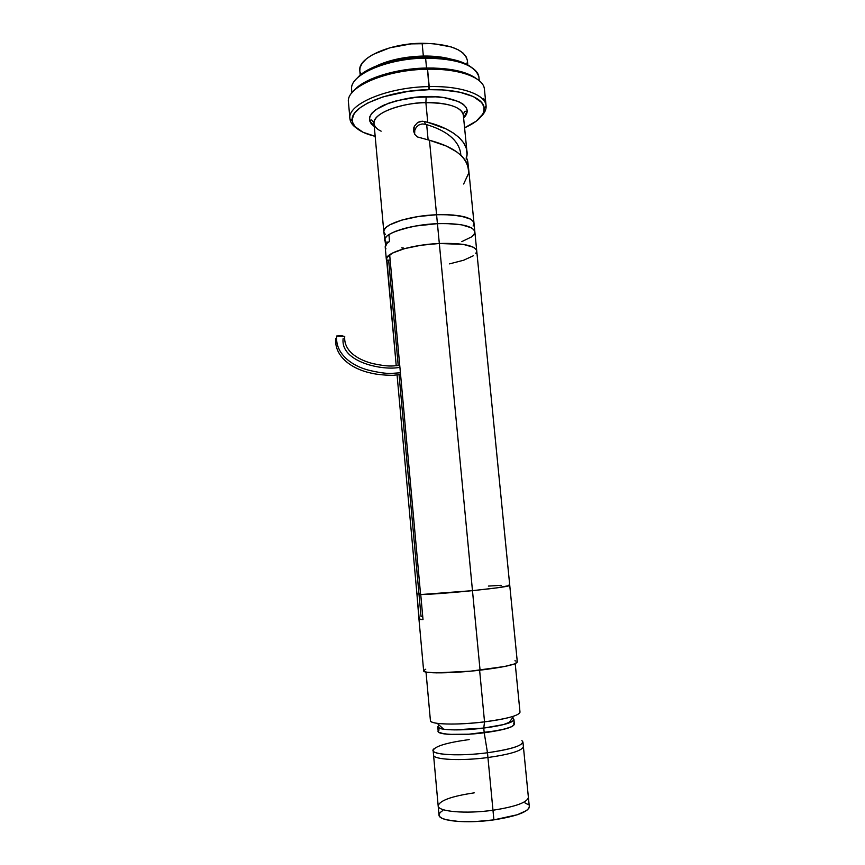 <?xml version="1.0" encoding="UTF-8"?>
<svg xmlns="http://www.w3.org/2000/svg" width="865" height="865" viewBox="0 0 865 865"><rect width="100%" height="100%" fill="white"/><g stroke="black" fill="none" stroke-linecap="round" stroke-linejoin="round"><path stroke-width="1.3" d="M426.672 124.625L428.132 139.892L426.672 124.625M460.818 155.149L460.548 152.337M471.101 67.102C461.802 60.291 446.448 56.906 425.039 56.949L425.602 58.15C457.131 58.647 474.874 64.843 478.832 76.725M423.05 56.993L402.679 58.928M479.264 80.705L478.95 77.591C478.453 66.454 455.52 57.501 425.602 58.15L426.542 68.011L425.602 58.15C386.579 58.366 348.919 75.255 351.644 89.625L351.925 92.825M358.424 76.812L368.166 69.784L382.384 63.783L393.726 60.658L412.356 57.674L431.246 56.971L443.053 57.825L458.32 60.928L469.446 65.913M351.601 88.749C350.293 74.541 387.477 58.377 425.602 58.15L425.039 56.949C396.484 57.22 366.576 66.756 357.386 77.926M421.341 57.025L421.341 56.106L421.341 57.025M467.814 64.907L467.37 60.496C464.678 49.575 449.595 43.834 422.131 43.261L423.353 56.052C433.635 55.922 442.653 56.895 450.427 58.971M376.156 66.043C389.272 59.901 405.004 56.571 423.353 56.052L422.131 43.261C389.293 43.347 357.494 57.977 359.797 70.671L360.208 75.147M359.808 70.789L360.067 67.556L362.251 63.123L366.49 58.744L372.664 54.614L389.866 47.802L411.113 43.888L432.77 43.574L451.13 46.905L458.104 49.738L463.24 53.198L466.365 57.122L467.37 60.539M467.414 61.339L466.895 64.41M361.008 74.487L359.991 71.882M468.268 166.696C467.976 161.074 467.241 158.176 466.062 158.025L467.5 160.295L468.268 166.696M513.55 723.14C516.318 726.384 506.544 729.595 484.216 732.785L487.482 752.766C513.907 748.841 525.369 744.776 521.887 740.559M529.293 806.58L528.839 808.332L526.666 810.473L517.357 814.744L493.893 819.869L492.974 810.235L493.893 819.869C516.6 816.268 528.407 811.846 529.304 806.591L528.385 797.314C527.477 802.385 515.67 806.688 492.974 810.235L487.936 757.535C460.926 761.146 433.041 759.686 433.549 755.048C433.041 759.686 460.926 761.146 487.936 757.535L492.974 810.235C465.857 814.127 437.755 811.64 438.166 805.845C437.755 811.64 465.857 814.127 492.974 810.235C515.67 806.688 527.477 802.385 528.385 797.314L522.936 741.965C521.919 745.944 510.101 749.544 487.482 752.766L487.936 757.535C510.566 754.28 522.384 750.625 523.39 746.549C522.384 750.625 510.566 754.28 487.936 757.535L487.482 752.766C460.472 756.345 432.608 754.983 433.138 750.452C434.695 746.279 446.718 742.657 469.198 739.575M433.873 748.874C427.083 754.41 456.85 756.853 487.482 752.766L484.216 732.785C503.408 730.136 513.464 727.27 514.383 724.189L512.004 726.546L508.674 727.898L498.24 730.547L468.873 734.212L454.763 734.601L444.188 733.898L438.75 732.244L438.198 731.152L439.106 729.941L438.198 731.152L438.75 732.244L440.761 733.174L448.913 734.374L468.873 734.212L484.216 732.785C458.396 736.137 433.181 734.515 438.793 730.211M524.99 802.893L527.942 804.482M493.893 819.869L475.609 821.555L458.764 821.49L446.156 819.728L442.069 818.29L439.669 816.582L439.009 815.079C438.62 821.134 466.754 823.804 493.893 819.869M439.02 814.657L440.09 812.603L442.815 810.505M439.009 815.122L438.166 805.845C439.636 800.536 451.649 796.211 474.215 792.859M508.652 723.086L513.875 716.101C507.15 718.328 497.364 720.242 484.541 721.864L483.762 728.06C494.607 726.676 502.9 725.021 508.652 723.086C514.113 721.129 515.335 719.496 512.307 718.21L513.94 719.615C513.01 722.621 502.954 725.443 483.762 728.06L484.541 721.864C507.117 718.804 518.935 715.582 520.006 712.187L515.216 663.65M479.61 670.224L484.541 721.864L479.61 670.224M430.424 720.653C429.851 724.513 457.585 725.292 484.541 721.864C464.462 724.167 448.697 724.654 437.247 723.345C432.824 722.718 430.554 721.821 430.424 720.642L426.013 672.073M437.247 723.345L443.68 729.227C453.444 730.406 466.808 730.017 483.762 728.06L503.571 724.567L513.475 720.642L503.571 724.567L483.762 728.06L484.216 732.785L483.762 728.06C460.915 730.99 437.322 730.233 437.776 726.816L439.15 725.086M513.918 719.485L512.307 718.21L513.918 719.485M438.328 727.649L443.767 729.238L454.33 729.898L483.762 728.06L454.33 729.898L443.767 729.238L438.328 727.649M513.94 719.615L514.383 724.189L512.004 726.546L504.025 729.249L484.216 732.785C461.359 735.726 437.744 734.904 438.187 731.39L437.776 726.827M418.941 618.94L423.645 670.851C422.92 673.727 451.822 673.489 480.064 670.18L472.474 590.654C448.838 593.001 431.603 594.298 420.736 594.569L423.017 619.632L418.941 618.94L416.941 594.071L418.974 593.931L421.017 616.323L418.974 593.931L416.941 594.071L419.168 618.637C418.379 619.178 419.655 619.502 423.017 619.632L420.736 594.569L472.474 590.654L496.91 587.865L509.755 585.475C508.415 586.47 495.98 588.189 472.474 590.654L480.064 670.18C503.69 667.261 516.113 664.536 517.313 661.995L514.416 663.974L504.587 666.493L470.56 671.164L436.501 672.862L426.618 672.192L423.645 670.829M514.935 660.784L516.005 661.065M423.677 670.624L425.753 669.196M422.769 616.983L421.06 616.28L422.693 616.107L421.06 616.28L422.769 616.983M418.974 593.931L420.531 593.768L418.974 593.931L420.531 593.768L418.974 593.931L399.046 374.653L418.974 593.931L416.941 594.071L397.067 374.923L416.941 594.071L418.974 593.931M509.734 585.432L508.523 585.216L509.734 585.432M501.17 585.313L488.39 586.081L501.17 585.313M472.474 590.654C495.98 588.189 508.415 586.47 509.755 585.475L496.91 587.865L472.474 590.654L439.323 243.487L472.474 590.654L420.595 594.569C431.397 594.32 448.686 593.012 472.474 590.654M390.147 260.03L388.634 260.106L398.224 365.592L388.634 260.106L386.698 260.635L396.235 365.819L386.698 257.77L392.45 253.067L404.485 248.644L421.017 245.249L439.323 243.487L437.43 223.657L446.264 223.527L461.488 224.803L471.49 227.852L474.042 229.895L474.853 231.809L474.042 229.895L471.49 227.852L461.488 224.803L446.264 223.527L437.43 223.657C460.396 223.181 472.874 225.895 474.853 231.798C472.874 225.895 460.396 223.181 437.43 223.657L439.323 243.487C462.321 242.903 474.788 245.39 476.745 250.926C474.788 245.39 462.321 242.903 439.323 243.487C416.173 244.979 399.619 248.72 389.661 254.721L420.595 594.569L389.661 254.721M386.698 260.635L386.341 259.468C384.817 253.002 411.913 244.546 439.323 243.487L463.402 244.417L473.393 247.239L475.945 249.142L476.745 250.937M476.756 251.261L475.826 253.521M473.231 255.824L463.629 260.235L449.508 263.879M517.313 661.995L468.581 168.329L465.694 160.814L461.824 156.1L456.504 151.732L446.21 146.012L429.462 140.238L436.576 214.747L429.462 140.238L417.308 136.908L414.843 134.464L413.611 131.231L414.367 126.16L417.709 122.452L422.531 121.219L427.753 122.333L425.883 102.675C398.743 103.032 372.22 114.061 374.004 123.468L383.822 231.701C382.243 224.651 409.232 215.666 436.576 214.747L437.43 223.657L436.576 214.747L445.41 214.639L453.541 215.061L466.397 217.375L470.625 219.148L473.198 221.245L474.009 223.213L473.198 221.245L470.625 219.148L460.623 215.99L445.41 214.639L436.576 214.747C459.531 214.325 472.009 217.147 474.009 223.202C472.009 217.147 459.531 214.325 436.576 214.747C409.232 215.666 382.243 224.651 383.822 231.723L385.628 245.184L385.358 242.178L388.666 242.027L385.358 242.178L384.947 238.524L386.958 236.048L390.666 233.561L395.965 231.15L410.507 226.998L419.157 225.43L437.43 223.657L415.568 226.014L402.593 228.955L392.537 232.609L388.926 234.588L389.542 241.443L387.012 243.379L385.217 247.109M401.695 247.887L403.739 248.114M471.382 236.978L461.824 241.616L471.382 236.978L473.955 234.545L474.863 232.155M385.217 247.152L385.963 248.882M384.601 240.329C383.044 233.442 410.064 224.619 437.43 223.657C415.492 224.987 399.316 228.63 388.926 234.588L389.542 241.443C386.525 243.389 385.076 245.26 385.217 247.066L386.331 259.446M389.466 241.497L389.261 238.308L389.455 241.497M436.576 214.747L418.325 216.52L401.847 220.078L389.866 224.792L386.158 227.344L384.168 229.885L383.822 231.788L384.168 229.885L386.158 227.344L389.866 224.792L401.847 220.078L418.325 216.52L436.576 214.747M383.919 232.307L385.401 234.523L383.919 232.307M343.167 338.388C339.913 362.446 383.8 370.999 399.911 367.268M335.728 338.485L336.626 337.923M336.712 336.063L341.08 335.534L344.713 336.561L336.777 335.966M463.618 117.954L466.786 111.953C465.229 110.45 464.083 111.477 463.326 115.023C461.867 104.989 438.393 102.038 425.883 102.675L426.186 96.685C443.323 94.945 478.388 103.086 463.629 118.018L466.278 114.537L467.197 110.98L466.246 107.552L463.413 104.384L458.753 101.616L444.686 97.756L435.809 96.848L416.206 97.291L396.949 100.654L388.482 103.259L375.615 109.758L371.701 113.358L369.647 117.002L369.506 120.538L371.215 123.836L374.275 126.506C365.679 119.543 369.063 112.331 384.428 104.87C400.365 99.205 414.281 96.48 426.186 96.685L425.883 102.675C411.772 101.875 373.388 110.266 374.004 123.468C374.48 126.625 376.859 129.199 381.151 131.188M348.422 101.551C346.573 86.76 386.471 69.557 427.559 69.243L429.072 89.668L408.604 91.279L383.163 96.815L367.874 102.935L360.294 107.606L355.137 112.504L353.515 114.98L352.217 119.846L352.52 122.192L355.007 126.614L363.03 132.258L375.172 136.324C361.127 132.951 353.493 127.782 352.26 120.786C349.211 106.882 388.417 90.122 429.072 89.668L429.224 86.597C387.174 87.041 346.692 104.481 349.936 118.883C350.368 122.365 352.617 125.49 356.683 128.258C352.531 125.425 350.271 122.235 349.914 118.656C347.07 104.287 387.423 87.051 429.224 86.597L427.559 69.243C385.812 69.557 345.568 87.268 348.454 102.167L349.914 118.656M484.465 100.081L483.73 98.437M474.55 77.309L462.678 72.109L452.19 69.708L433.657 68.021L426.996 68.011L427.559 69.243L426.996 68.011C396.138 68.357 363.862 78.564 354.261 90.328M413.513 129.48L414.367 126.16L417.709 122.452L420.844 121.316L424.207 121.457L425.537 124.279L422.109 123.944L418.844 124.982L416.26 127.252L414.768 130.323L413.794 127.717L414.768 130.323L414.627 134.107M463.651 184.018L468.506 173.508C469.122 158.457 456.104 147.364 429.462 140.238L417.308 136.908L414.843 134.464L413.611 131.231M474.02 223.57L473.112 226.024M476.496 78.693C466.678 71.492 450.178 67.935 426.996 68.011L406.572 69.6L387.109 73.525L370.544 79.342L361.884 83.981L355.526 88.976M486.087 105.79C486.379 109.336 484.768 112.883 481.243 116.407C484.681 112.958 486.314 109.487 486.108 106.017C485.946 94.761 461.488 85.765 429.224 86.597C461.261 85.765 485.643 94.631 486.087 105.79L484.432 89.322C483.946 77.764 459.553 68.497 427.559 69.243C458.937 68.519 483.124 77.418 484.357 88.706M429.072 89.668C460.267 88.835 483.978 97.475 484.184 108.32C484.238 115.391 477.707 121.889 464.592 127.815L476.204 121.197L482.778 114.115L483.805 111.715L483.978 106.957L481.589 102.448L473.263 96.545L459.769 92.209L442.22 89.906L429.072 89.668M466.949 151.732L463.326 115.023C461.142 106.946 448.665 102.838 425.883 102.675L427.753 122.333L445.789 128.799L453.303 133.015L459.369 137.762L463.759 142.952L466.332 148.477L467.014 154.175L466.43 158.057C470.971 143.168 453.163 128.658 427.753 122.333L424.207 121.457L425.537 124.279C446.297 130.41 457.974 139.784 460.548 152.424M433.138 750.452L438.166 805.845M335.696 338.41C334.128 357.202 353.017 369.204 370.177 372.88C379.357 375.356 393.856 375.486 394.235 375.194L400.571 374.502M400.409 372.783L391.121 373.421C385.931 373.615 378.416 372.523 368.577 370.166C351.72 365.895 335.036 353.515 336.712 336.139M399.738 365.408C390.937 366.187 388.277 366.717 373.723 363.787C360.51 360.759 343.459 352.325 344.724 336.453M349.936 118.883L352.26 120.786M486.108 106.017L484.184 108.32M374.004 123.468C372.307 119.813 370.977 119.024 370.025 121.1L374.275 126.452"/></g></svg>
